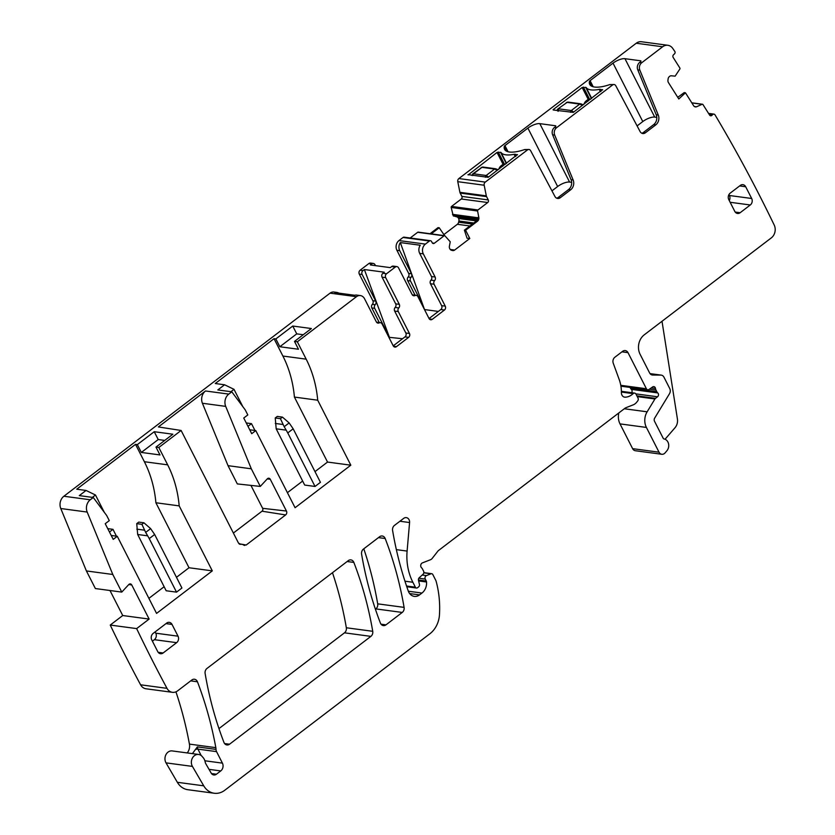 <?xml version="1.0" encoding="UTF-8"?>
<svg xmlns="http://www.w3.org/2000/svg" width="835" height="835" viewBox="0 0 835 835"><rect width="100%" height="100%" fill="white"/><g stroke="black" fill="none" stroke-linecap="round" stroke-linejoin="round"><path stroke-width="1.25" d="M662.009 321.277L677.415 418.993A9.404 7.818 97.6 0 1 675.014 427.739L665.036 439.262M618.829 412.939A14.101 11.721 97.6 0 0 620.008 423.888L632.617 448.656L659.024 452.194A4.697 3.904 97.6 0 0 661.769 454.271A4.697 3.904 97.6 0 0 665.057 452.914L666.831 450.848A7.045 5.866 97.6 0 0 668.543 443.761A7.045 5.866 97.6 0 0 664.138 438.98A1.879 1.566 97.6 0 1 663.136 438.166L654.515 421.247A2.818 2.348 97.6 0 1 654.661 418.126L669.493 393.713A4.697 3.904 97.6 0 0 669.733 388.505L663.971 377.19A4.697 3.904 97.6 0 0 661.216 375.113L650.601 373.694A4.697 3.904 97.6 0 0 650.183 373.662L650.068 373.662M632.617 448.656A4.697 3.904 97.6 0 0 635.372 450.733L661.769 454.271M659.024 452.194L646.405 427.436A14.101 11.721 97.6 0 1 647.135 411.812L654.932 398.973A2.348 1.952 97.6 0 1 655.506 398.337L657.531 396.782A2.348 1.952 97.6 0 0 657.75 392.92A4.697 3.904 97.6 0 1 656.811 391.688L655.966 390.039A4.697 3.904 97.6 0 1 655.475 388.463A2.348 1.952 97.6 0 0 652.615 386.949L649.014 389.475A2.348 1.952 97.6 0 1 646.405 388.755L628.003 352.652A4.697 3.904 97.6 0 0 625.258 350.575A4.697 3.904 97.6 0 0 622.639 351.316L614.863 357.244A4.697 3.904 97.6 0 0 613.245 363.204L619.205 379.56A32.899 27.357 97.6 0 1 621.397 392.68A4.697 3.904 97.6 0 0 624.695 397.168A4.697 3.904 97.6 0 0 625.248 397.189A15.04 12.504 97.6 0 0 633.128 393.64A2.348 1.952 97.6 0 1 636.009 394.141L638.003 398.065A2.348 1.952 97.6 0 1 637.721 400.904L636.719 402.178A9.404 7.818 97.6 0 1 633.222 404.85L626.448 407.501A9.404 7.818 97.6 0 0 624.559 408.565L438.646 550.411A4.697 3.904 97.6 0 0 437.832 551.215L432.196 558.417A4.697 3.904 97.6 0 1 430.442 559.753L422.437 562.873A2.818 2.348 97.6 0 0 421.581 567.81A4.697 3.904 97.6 0 1 422.489 569.011L423.585 571.15A2.348 1.952 97.6 0 1 423.032 574.282L419.233 577.747A2.348 1.952 97.6 0 0 418.481 580.315L419.42 584.27A2.348 1.952 97.6 0 1 418.523 586.974L417.531 587.725A1.879 1.566 97.6 0 1 415.381 587.193L412.866 582.256A51.697 42.992 97.6 0 1 407.104 551.079L409.578 522.543A4.697 3.904 97.6 0 0 406.301 517.627A4.697 3.904 97.6 0 0 403.681 518.378L394.454 525.413A4.697 3.904 97.6 0 0 392.596 530.476A329.011 273.556 97.6 0 0 408.305 591.086A9.404 7.818 97.6 0 0 414.296 596.378A9.404 7.818 97.6 0 0 419.535 594.896L421.957 593.048A11.283 9.383 97.6 0 0 426.539 581.995A2.348 1.952 97.6 0 0 426.278 581.056L425.286 579.093A2.348 1.952 97.6 0 1 426.445 575.586L431.037 573.791A1.879 1.566 97.6 0 1 432.812 574.532L435.776 580.356A4.697 3.904 97.6 0 1 436.131 581.285A89.303 74.252 97.6 0 1 439.461 614.81A23.505 19.539 97.6 0 1 429.868 633.775L224.74 790.275A18.798 15.635 97.6 0 1 214.261 793.25A18.798 15.635 97.6 0 1 203.74 785.829L192.426 766.405A7.525 6.252 97.6 0 1 192.342 758.19A7.525 6.252 97.6 0 1 198.626 754.464A7.525 6.252 97.6 0 1 202.31 756.656A9.404 7.818 97.6 0 0 202.842 757.272A9.404 7.818 97.6 0 1 205.201 762.115A4.697 3.904 97.6 0 0 205.775 763.722L211.171 773.085A4.697 3.904 97.6 0 0 213.812 774.963A4.697 3.904 97.6 0 0 216.432 774.222L220.753 770.924A5.636 4.686 97.6 0 0 222.413 763.127L216.547 751.625A4.697 3.904 97.6 0 1 216.004 749.392A9.404 7.818 97.6 0 0 215.837 747.649A342.173 284.495 97.6 0 0 197.446 681.778A4.697 3.904 97.6 0 0 194.482 679.241A4.697 3.904 97.6 0 0 191.862 679.982L177.646 690.837A9.404 7.818 97.6 0 1 172.407 692.319A9.404 7.818 97.6 0 1 166.99 688.343A1456.115 1210.687 97.6 0 1 166.896 688.165A1456.115 1210.687 97.6 0 1 136.637 628.598L110.241 625.06L122.735 615.531L109.98 590.512M631.636 392.7A2.348 1.952 97.6 0 0 631.354 389.381L657.75 392.92M630.039 387.409L630.415 388.15A4.697 3.904 97.6 0 0 631.354 389.381M620.906 386.114A2.348 1.952 97.6 0 0 621.376 386.25L647.772 389.788M198.626 754.464L172.229 750.926A7.525 6.252 97.6 0 0 165.946 754.652A7.525 6.252 97.6 0 0 166.019 762.866L177.344 782.291A18.798 15.635 97.6 0 0 187.865 789.712L214.261 793.25M192.405 753.629A9.404 7.818 97.6 0 0 192.822 753.076L197.373 746.887L216.004 749.392M187.228 752.94A9.404 7.818 97.6 0 0 189.43 744.11A342.173 284.495 97.6 0 0 175.934 691.829M375.468 265.634L374.978 264.695A2.818 2.348 97.6 0 0 371.763 263.891L370.364 264.956L390.289 267.628L391.688 266.563L395.31 267.054L386.532 273.755L382.9 273.264A2.818 2.348 97.6 0 0 382.075 277.157L395.675 303.846L399.297 304.337L385.697 277.648A2.818 2.348 -82.4 0 1 386.532 273.755M373.329 263.442L370.479 263.067A2.818 2.348 97.6 0 0 368.913 263.505L371.763 263.891M424.681 309.962L400.309 242.567A7.045 5.866 97.6 0 0 399.746 250.688L411.519 273.786A2.818 2.348 -82.4 0 1 411.008 277.387A2.818 2.348 97.6 0 0 410.496 280.998L421.706 302.99A2.818 2.348 -82.4 0 1 422.019 304.733M415.078 295.193L407.657 280.612L410.496 280.998M411.519 273.786L408.67 273.4A2.818 2.348 -82.4 0 1 408.158 277.011A2.818 2.348 97.6 0 0 407.657 280.612M408.67 273.4L396.907 250.302A7.045 5.866 97.6 0 1 398.984 240.563L403.034 237.474L429.43 241.012L425.38 244.112A7.045 5.866 97.6 0 0 423.303 253.85L435.108 277.011A2.818 2.348 97.6 0 1 434.597 280.612A2.818 2.348 -82.4 0 0 434.085 284.224L445.253 306.142A2.818 2.348 -82.4 0 1 444.429 310.046L432.269 319.325A2.818 2.348 -82.4 0 1 429.044 318.521L417.876 296.592A2.818 2.348 -82.4 0 0 416.216 295.35L412.594 294.859A2.818 2.348 97.6 0 0 412.313 294.839M444.637 235.679L439.22 227.757L438.01 227.642L430.035 233.727M439.22 227.757L431.204 233.873M443.886 234.583L457.361 224.291A3.288 2.735 97.6 0 0 458.624 222.214L458.885 220.983A3.288 2.735 97.6 0 0 458.592 218.519L476.493 220.92M651.947 374.936L652.772 375.04A4.697 3.904 97.6 0 1 652.354 375.019A4.697 3.904 97.6 0 1 649.599 372.932L640.101 354.301A14.101 11.721 97.6 0 1 644.255 334.825L771.352 237.85A9.404 7.818 97.6 0 0 774.212 225.053A1456.115 1210.687 97.6 0 0 715.23 115.22L714.969 114.802A1.879 1.566 97.6 0 0 712.777 114.52L711.827 115.397A1.879 1.566 97.6 0 1 709.635 115.115L702.976 104.584A0.939 0.783 97.6 0 0 702.099 104.291L696.693 106.713A3.288 2.735 -82.4 0 1 695.398 106.901A3.288 2.735 -82.4 0 1 693.614 105.701L685.462 92.8L678.803 98.968L668.438 82.582A3.288 2.735 97.6 0 1 667.948 80.17L668.115 78.928A3.288 2.735 97.6 0 1 669.211 76.716L669.43 76.517A3.288 2.735 97.6 0 1 671.476 75.808L675.139 76.142L679.826 69.065A0.939 0.783 97.6 0 0 679.826 67.959L673.167 57.427A1.879 1.566 97.6 0 1 673.511 54.786L674.461 53.91A1.879 1.566 97.6 0 0 675.024 51.77A1456.115 1210.687 97.6 0 0 672.812 48.503A9.404 7.818 97.6 0 0 667.875 45.288L641.478 41.75A9.404 7.818 97.6 0 0 636.239 43.232L458.874 178.554L485.271 182.103A2.818 2.348 97.6 0 0 484.175 185.234L486.314 195.86L459.908 192.321A2.818 2.348 97.6 0 0 460.179 193.083L461.859 196.392A1.879 1.566 97.6 0 1 461.306 198.991L451.568 206.422A0.939 0.783 97.6 0 0 451.192 207.456L453.228 215.806L456.766 216.839A3.288 2.735 97.6 0 1 458.446 218.248L458.592 218.519M425.098 309.639L438.365 311.424M388.87 337.277L402.553 338.739M386.208 332.048A2.818 2.348 97.6 0 0 385.895 330.305L374.685 308.324A2.818 2.348 -82.4 0 1 375.197 304.712A2.818 2.348 97.6 0 0 375.708 301.111L362.139 274.485A2.818 2.348 -82.4 0 1 362.974 270.592L364.373 269.528L384.298 272.2L382.9 273.264M379.267 322.519L371.846 307.938A2.818 2.348 -82.4 0 1 372.347 304.337A2.818 2.348 97.6 0 0 372.859 300.725L359.3 274.11A2.818 2.348 -82.4 0 1 360.125 270.206L368.913 263.505M571.651 182.333L569.585 182.061A9.404 3.34 -27 0 0 557.644 186.518L551.956 190.86M314.983 471.629L327.529 462.058L350.825 465.189L295.079 507.722L255.781 430.599L249.738 429.785M287.407 492.671L302.635 481.054M293.168 428.804L320.442 482.327L315.035 486.461L304.681 485.062L276.187 428.814L286.196 430.15L287.762 432.927L293.168 428.804L289.14 422.927L284.182 426.706L286.196 430.15M327.529 462.058L294.411 397.074L317.707 400.205L350.825 465.189M294.411 397.074A103.404 85.974 97.6 0 0 282.888 356.034L306.184 359.165A103.404 85.974 97.6 0 1 317.707 400.205M122.735 615.531L149.131 619.069L131.742 584.949A2.348 1.952 97.6 0 0 128.778 584.542L121.774 592.098L112.798 574.48L86.402 570.942L60.788 508.525A9.404 7.818 97.6 0 1 63.877 496.24L330.055 293.148A7.045 5.866 -82.4 0 1 333.99 292.031L336.839 292.417A7.045 5.866 97.6 0 0 334.762 292.584L354.687 295.256A7.045 5.866 97.6 0 1 356.764 295.089L360.386 295.58A7.045 5.866 -82.4 0 1 364.519 298.7L376.324 321.861A2.818 2.348 -82.4 0 0 379.194 322.894A2.818 2.348 97.6 0 1 382.065 323.917L393.233 345.847L404.996 336.881A2.818 2.348 97.6 0 0 405.82 332.988L394.652 311.058L398.274 311.549A2.818 2.348 97.6 0 1 398.786 307.938L395.164 307.457A2.818 2.348 97.6 0 0 394.652 311.058M112.798 574.48L87.184 512.064L60.788 508.525M121.774 592.098L95.378 588.55L86.402 570.942M149.131 619.069L136.637 628.598M110.241 625.06A1456.115 1210.687 97.6 0 0 140.593 684.794A9.404 7.818 97.6 0 0 146 688.781L172.407 692.319M380.405 322.665L376.783 322.185A2.818 2.348 97.6 0 0 376.502 322.164M395.164 307.457A2.818 2.348 97.6 0 0 395.675 303.846M389.287 336.964L364.373 269.528M338.801 293.127A7.045 5.866 97.6 0 0 336.839 292.417M242.808 406.614L233.998 389.329L230.909 391.688M247.974 426.33L251.492 423.658L254.967 430.484M296.738 333.864L279.84 346.744L298.481 349.249L294.494 341.421L311.382 328.531L292.751 326.036L296.738 333.864L303.251 334.731M251.492 423.658L246.252 422.948M751.677 198.49A4.697 3.904 -82.4 0 1 750.289 204.982L740.154 212.716A4.697 3.904 -82.4 0 1 737.535 213.468A4.697 3.904 -82.4 0 1 734.779 211.38L728.798 199.638A4.697 3.904 -82.4 0 1 730.187 193.146L740.321 185.412A4.697 3.904 -82.4 0 1 742.941 184.671A4.697 3.904 -82.4 0 1 745.686 186.748L751.677 198.49L729.414 195.505A4.697 3.904 -82.4 0 1 729.268 200.557M729.414 195.505L728.945 194.586M152.419 641.176L154.381 639.683A4.697 3.904 -82.4 0 0 155.759 633.191L155.112 631.907M416.216 295.35A2.818 2.348 -82.4 0 0 415.005 295.569A2.818 2.348 97.6 0 1 412.135 294.536L398.535 267.858A2.818 2.348 97.6 0 0 396.886 266.605L393.264 266.115A2.818 2.348 97.6 0 0 391.688 266.563M429.044 318.532L440.807 309.555A2.818 2.348 97.6 0 0 441.631 305.662L430.463 283.733A2.818 2.348 97.6 0 1 430.975 280.132A2.818 2.348 97.6 0 0 431.486 276.521L419.681 253.36L423.303 253.85M400.309 242.567L420.245 245.239A7.045 5.866 97.6 0 0 419.681 253.36M477.547 221.16L465.606 230.272L469.802 238.486L467.057 238.226L464.396 230.157L476.378 221.004L478.006 217.444L478.831 217.549A3.288 2.735 -82.4 0 1 477.547 221.16L476.378 221.004M591.691 98.353L586.222 87.623A3.288 1.169 -27 0 0 585.69 87.372L582.172 87.508L588.195 99.323M586.222 87.623A29.142 10.344 -27 0 0 599.248 89.376A3.288 1.169 -27 0 1 600.188 89.314L602.661 89.898M553.281 110.001L573.311 112.381L602.515 89.627M553.114 109.667L582.172 87.508M468.143 174.953L497.034 152.461L503.056 164.276M506.553 163.305L501.094 152.575A3.288 1.169 -27 0 0 500.562 152.325L497.034 152.461M501.094 152.575A29.142 10.344 -27 0 0 514.11 154.329A3.288 1.169 -27 0 1 515.049 154.266L517.523 154.851M467.986 174.63L488.172 177.333L517.387 154.579M656.79 117.38L654.723 117.098A9.404 3.34 -27 0 0 642.783 121.566L637.095 125.908M641.771 133.214A4.697 3.904 97.6 0 0 643.336 132.504L653.721 124.572A7.525 6.252 97.6 0 0 656.195 114.75L637.773 69.848A5.636 4.686 97.6 0 1 639.62 62.479L640.299 61.967A1.879 0.668 -27 0 0 640.936 60.965A1.879 0.668 -27 0 0 640.612 60.788L624.956 58.69A9.404 3.34 -27 0 0 613.026 63.147L590.084 80.651A1.879 0.668 -27 0 0 589.427 81.454A28.202 10.01 -27 0 0 589.708 84.377A28.202 10.01 -27 0 0 609.78 84.596L614.142 84.533A2.818 2.348 97.6 0 0 612.577 84.972L556.559 127.713A5.636 4.686 97.6 0 0 554.701 135.082L573.134 179.984A7.525 6.252 97.6 0 1 570.66 189.806L560.264 197.738A4.697 3.904 97.6 0 1 557.644 198.48A4.697 3.904 97.6 0 1 554.931 196.465L530.642 150.697A2.818 2.348 97.6 0 0 527.438 149.935L485.271 182.103M556.632 198.166A4.697 3.904 97.6 0 0 558.197 197.457L568.593 189.535A7.525 6.252 97.6 0 0 571.057 179.702L552.634 134.8A5.636 4.686 97.6 0 1 554.492 127.431L555.16 126.92A1.879 0.668 -27 0 0 555.807 125.928A1.879 0.668 -27 0 0 555.484 125.751L539.817 123.643A9.404 3.34 -27 0 0 527.887 128.11L504.945 145.614A1.879 0.668 -27 0 0 504.288 146.407A28.202 10.01 -27 0 0 504.57 149.34A28.202 10.01 -27 0 0 524.641 149.559L529.004 149.486M677.749 97.298L684.262 92.581L685.462 92.8M694.929 106.786L696.693 106.713M661.216 375.113A4.697 3.904 97.6 0 0 660.798 375.082L652.772 375.04M667.875 45.288A9.404 7.818 97.6 0 0 662.635 46.781L641.697 62.761A5.636 4.686 97.6 0 0 639.84 70.13L658.262 115.021A7.525 6.252 97.6 0 1 655.799 124.853L645.403 132.775A4.697 3.904 97.6 0 1 642.783 133.527A4.697 3.904 97.6 0 1 640.069 131.512L615.771 85.734A2.818 2.348 97.6 0 0 614.142 84.533M458.874 178.554A2.818 2.348 97.6 0 0 457.778 181.686L484.175 185.234M459.908 192.321L457.778 181.686M486.314 195.86A2.818 2.348 97.6 0 0 486.575 196.622L488.266 199.941A1.879 1.566 97.6 0 1 487.713 202.529L477.964 209.971A0.939 0.783 97.6 0 0 477.599 211.004L478.831 217.549M465.606 230.272L464.396 230.157M418.596 232.328A0.939 0.783 97.6 0 0 418.199 232.13L444.596 235.679A0.939 0.783 97.6 0 1 444.992 235.877L450.232 241.774L449.418 246.127A3.288 2.735 97.6 0 0 449.71 248.59L449.856 248.872A3.288 2.735 97.6 0 0 451.537 250.281L452.56 250.531A3.288 2.735 97.6 0 0 452.8 250.584A3.288 2.735 97.6 0 0 454.637 250.062L469.802 238.486M418.199 232.13A0.939 0.783 97.6 0 0 417.677 232.287L444.074 235.825L434.325 243.256A1.879 1.566 97.6 0 1 432.186 242.724L431.58 241.555A1.879 1.566 97.6 0 0 429.43 241.012M444.596 235.679A0.939 0.783 97.6 0 0 444.074 235.825M410.183 237.996L417.677 232.287M430.484 240.72L404.077 237.171A1.879 1.566 97.6 0 0 403.034 237.474M396.886 266.605A2.818 2.348 97.6 0 0 395.31 267.054M399.297 304.337A2.818 2.348 -82.4 0 1 398.786 307.938M404.996 336.881L408.618 337.361A2.818 2.348 97.6 0 0 409.442 333.468L398.274 311.549M408.618 337.361L396.458 346.64L393.483 346.243M393.233 345.847A2.818 2.348 97.6 0 0 396.458 346.64M255.781 430.599L251.732 433.689L243.747 418.032L247.807 414.932L245.208 409.849L231.796 391.813L228.79 394.099A9.404 7.818 97.6 0 0 225.701 406.384L202.414 403.253A9.404 7.818 -82.4 0 1 205.504 390.978L228.79 394.099M228.028 465.669L237.317 483.914L260.29 486.419L251.314 468.8L228.028 465.669L202.414 403.253M251.314 468.8L225.701 406.384M286.447 511.041L262.628 508.317A2.077 1.733 97.6 0 1 262.013 511.197L285.622 514.934A2.818 2.348 97.6 0 0 286.447 511.041L270.258 479.269A2.348 1.952 97.6 0 0 267.294 478.852L260.29 486.419M262.628 508.317L250.938 485.396M285.622 514.934L246.2 545.015L243.684 545.067L244.551 545.453M262.013 511.197L233.382 533.043M243.684 545.067A5.407 4.499 97.6 0 0 241.993 544.337A5.407 4.499 97.6 0 0 240.741 544.337L238.507 543.105L181.122 430.474L158.817 447.487L167.668 464.844A103.404 85.974 97.6 0 1 179.191 505.885L212.309 570.869L156.562 613.401L117.265 536.279L113.216 539.368L105.231 523.712L109.291 520.622L106.692 515.529L93.28 497.493L90.274 499.779A9.404 7.818 97.6 0 0 90.023 499.977A9.404 7.818 97.6 0 0 87.184 512.064M240.094 544.337L239.478 544.128M363.444 549.075A4.697 3.904 97.6 0 0 361.597 554.137A329.011 273.556 97.6 0 0 380.405 623.067A4.697 3.904 97.6 0 0 383.359 625.592A4.697 3.904 97.6 0 0 385.979 624.851L402.24 612.441A4.697 3.904 97.6 0 0 404.088 607.379A329.011 273.556 97.6 0 0 385.185 538.512A4.697 3.904 97.6 0 0 382.232 535.997A4.697 3.904 97.6 0 0 379.612 536.738L363.444 549.075M375.416 609.226L375.833 608.903A4.697 3.904 97.6 0 0 377.691 603.841A329.011 273.556 97.6 0 0 363.799 548.804M218.958 728.6L344.479 632.826A4.697 3.904 97.6 0 0 346.337 627.763A329.011 273.556 97.6 0 0 332.466 572.706M372.734 631.302A329.011 273.556 97.6 0 0 353.852 562.425A4.697 3.904 97.6 0 0 350.909 559.899A4.697 3.904 97.6 0 0 348.289 560.64L206.976 668.449A4.697 3.904 97.6 0 0 205.128 673.511A329.011 273.556 97.6 0 0 223.957 742.43A4.697 3.904 97.6 0 0 226.911 744.956A4.697 3.904 97.6 0 0 229.531 744.215L370.886 636.374A4.697 3.904 97.6 0 0 372.734 631.302L346.337 627.763M176.634 642.668A4.697 3.904 -82.4 0 0 178.022 636.176L172.031 624.434A4.697 3.904 -82.4 0 0 169.286 622.357A4.697 3.904 -82.4 0 0 166.666 623.098L153.149 633.41A4.697 3.904 -82.4 0 0 151.761 639.902L157.752 651.644A4.697 3.904 -82.4 0 0 160.508 653.721A4.697 3.904 -82.4 0 0 163.128 652.98L176.634 642.668L154.381 639.683M360.386 295.58A7.045 5.866 -82.4 0 0 356.461 296.696L297.333 341.797L294.494 341.421M279.84 346.744L275.853 338.916L274.047 338.676L282.888 356.034M297.333 341.797L306.184 359.165M274.047 338.676L215.263 383.526L224.573 384.778L217.82 389.935L231.796 391.813M275.853 338.916L292.751 326.036M233.998 389.329L224.573 384.778M181.122 430.474L158.358 426.946L205.504 390.978M158.817 447.487L155.978 447.101L172.866 434.21L154.235 431.716L158.222 439.544L164.735 440.421M158.222 439.544L141.334 452.434L159.965 454.929L155.978 447.101M141.334 452.434L137.337 444.606L154.235 431.716M137.337 444.606L135.531 444.356L76.747 489.206L86.057 490.458L79.304 495.614L93.28 497.493M135.531 444.356L144.371 461.724L167.668 464.844M179.191 505.885L155.894 502.753A103.404 85.974 97.6 0 0 144.371 461.724M155.894 502.753L189.013 567.748L212.309 570.869M104.291 512.293L95.482 495.009L86.057 490.458M95.482 495.009L92.393 497.368M117.265 536.279L111.222 535.465M148.891 598.351L164.119 586.734M176.477 577.319L189.013 567.748M154.652 534.484L181.926 588.017L176.519 592.14L166.165 590.752L137.681 534.494L147.68 535.84L149.246 538.606L154.652 534.484L150.624 528.618L145.666 532.396L147.68 535.84M109.468 532.01L112.975 529.338L116.451 536.174M112.975 529.338L107.746 528.639M582.433 105.419L579.73 104.093L567.09 102.392L557.79 109.009L556.861 110.481M583.237 104.803L580.784 103.79L568.144 102.1A1.879 1.566 -82.4 0 0 567.09 102.392L557.78 109.02M573.781 112.015L571.297 110.523L558.657 108.832L558.072 111.368M588.612 99.052L590.575 99.208M488.642 176.978L486.158 175.486L473.518 173.784L471.733 175.434M497.295 170.371L494.602 169.046L481.952 167.355L472.641 173.983M505.436 164.161L503.474 164.015M176.519 592.14L149.246 538.606M137.681 534.494L136.731 523.649L138.756 522.105L143.933 522.793L150.624 528.618M136.731 523.649L141.908 524.338L145.666 532.396M141.908 524.338L143.933 522.793M315.035 486.461L287.762 432.927M276.187 428.814L275.247 417.959L277.272 416.414L282.449 417.114L289.14 422.927M275.247 417.959L280.424 418.659L284.182 426.706M280.424 418.659L282.449 417.114M620.008 423.888L646.405 427.436M624.319 408.753L647.135 411.812M637.262 396.604L654.932 398.973M636.875 395.832L655.506 398.337M635.852 393.88L657.531 396.782M630.415 388.15L656.811 391.688M649.453 389.162L655.966 390.039M651.269 387.899L655.475 388.463M620.77 385.311L646.405 388.755M621.95 351.838L628.003 352.652M624.163 397.042L625.248 397.189M621.397 392.064L633.128 393.64M406.541 586.013L415.381 587.193M404.954 581.191L412.866 582.256M396.364 549.639L407.104 551.079M399.913 521.249L409.578 522.543M409.641 593.57L419.535 594.896M408.357 591.222L421.957 593.048M418.627 580.93L426.539 581.995M418.429 580.001L426.278 581.056M418.826 578.227L425.286 579.093M422.218 575.012L426.445 575.586M423.804 572.82L431.037 573.791M177.344 782.291L203.74 785.829M166.019 762.866L192.426 766.405M189.43 744.11L215.837 747.649M197.373 746.887A4.697 3.904 97.6 0 0 197.916 749.12A4.697 1.67 -27 0 0 195.327 749.548M201.183 755.539L197.916 749.12L216.547 751.625M193.167 753.734L192.822 753.076M421.706 302.99L421.08 302.907M408.158 277.011L411.008 277.387M399.746 250.688L396.907 250.302M458.624 222.214L472.37 224.062M457.361 224.291L469.865 225.972M458.885 220.983L473.789 222.987M458.446 218.248L476.733 220.701M456.766 216.839L477.505 219.615M453.468 216.014L477.672 219.261M453.228 215.806L477.735 219.104M452.539 214.47L477.996 217.883M452.497 214.334L478.006 217.758M694.689 106.682L695.231 106.755M694.48 106.567L695.503 106.703M385.269 330.222L385.895 330.305M371.846 307.938L374.685 308.324M375.197 304.712L372.347 304.337M372.859 300.725L375.708 301.111M362.974 270.592L360.125 270.206M362.139 274.485L359.3 274.11M128.767 584.552L131.742 584.949M140.593 684.794L166.99 688.343M190.693 680.869L197.446 681.778M204.867 760.779L222.413 763.127M209.011 769.348L220.753 770.924M211.474 773.554L216.432 774.222M585.69 87.372L591.399 98.572M583.362 87.059L589.479 99.062M600.428 91.683L599.248 89.376M601.127 91.151L600.188 89.314M504.35 164.015L498.234 152.012M500.562 152.325L506.271 163.524M515.289 156.646L514.11 154.329M515.988 156.114L515.049 154.266M624.956 58.69L654.723 117.098M640.612 60.788L640.894 61.341M506.772 151.292L504.288 146.407M508.066 151.74L504.945 145.614M527.887 128.11L557.644 186.518M569.585 182.061L539.817 123.643M555.484 125.751L555.755 126.294M591.911 86.339L589.427 81.454M593.205 86.788L590.084 80.651M613.026 63.147L642.783 121.566M650.183 373.662L660.798 375.082M708.925 113.998L712.777 114.52M709.625 115.105L711.827 115.397M691.86 102.924L702.099 104.291M636.239 43.232L662.635 46.781M637.773 69.848L639.84 70.13M639.62 62.479L641.697 62.761M656.195 114.75L658.262 115.021M653.721 124.572L655.799 124.853M643.336 132.504L645.403 132.775M609.78 84.596L612.577 84.972M552.634 134.8L554.701 135.082M554.492 127.431L556.559 127.713M571.057 179.702L573.134 179.984M568.593 189.535L570.66 189.806M558.197 197.457L560.264 197.738M524.641 149.559L527.438 149.935M460.179 193.083L486.575 196.622M461.859 196.392L488.266 199.941M461.306 198.991L487.713 202.529M451.568 206.422L477.964 209.971M451.192 207.456L477.599 211.004M450.253 249.467L454.637 250.062M432.353 242.995L434.325 243.256M425.38 244.112L398.984 240.563M431.486 276.521L435.108 277.011M430.975 280.132L434.597 280.612M434.085 284.224L430.463 283.733M445.253 306.142L441.631 305.662M444.429 310.046L440.807 309.555M432.269 319.325L429.294 318.918M415.005 295.569L412.667 295.256M385.697 277.648L382.075 277.157M409.442 333.468L405.82 332.988M376.856 322.581L379.194 322.894M267.231 478.925L270.258 479.269M239.008 543.783L246.2 545.015M378.464 537.615L385.185 538.512M377.691 603.841L404.088 607.379M375.833 608.903L402.24 612.441M385.979 624.851L381.031 624.183M347.13 561.517L353.852 562.425M344.479 632.826L370.886 636.374M224.584 743.547L229.531 744.215M172.031 624.434L165.977 623.62M178.022 636.176L155.759 633.191M163.128 652.98L158.17 652.312M745.686 186.748L739.633 185.934M750.289 204.982L730.145 202.279M740.154 212.716L735.207 212.059M63.877 496.24L90.274 499.779M356.461 296.696L330.055 293.148M570.535 112.307A1.879 1.566 -82.4 0 1 571.297 110.523L579.73 104.093L581.588 104.208M583.863 104.323L586.18 100.91A6.106 5.083 97.6 0 0 583.968 104.25M588.017 101.15L586.18 100.91L588.738 98.958M498.098 169.755L495.646 168.754L483.006 167.052A1.879 1.566 -82.4 0 0 481.952 167.355L473.518 173.784A1.879 1.566 -82.4 0 0 472.756 175.569M496.449 169.161L494.602 169.046L486.158 175.486A1.879 1.566 -82.4 0 0 485.396 177.27M502.879 166.113L501.042 165.862L503.599 163.921M500.916 165.967L501.042 165.862A6.106 5.083 97.6 0 0 498.829 169.202M136.804 529.139L144.559 530.183M275.32 423.46L283.065 424.504M621.386 391.323L634.631 393.097M406.791 586.723L416.477 588.028M423.836 572.643L431.705 573.708M708.539 113.393L713.946 114.113M691.787 102.809L702.465 104.239M241.993 544.337L239.092 543.856M586.097 100.931L588.644 98.979M568.144 102.1L566.287 102.538M498.725 169.286L500.958 165.883L503.515 163.931M483.006 167.052L481.148 167.491"/></g></svg>
